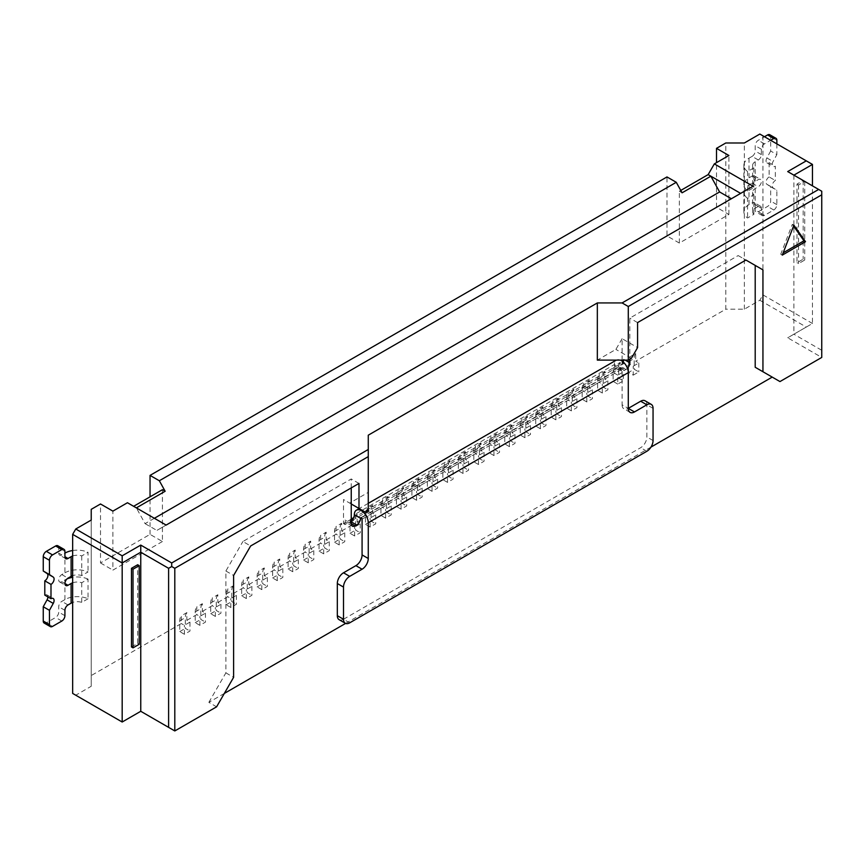 <?xml version="1.0" encoding="UTF-8"?>
<svg xmlns="http://www.w3.org/2000/svg" width="865" height="865" viewBox="0 0 865 865"><rect width="100%" height="100%" fill="white"/><g stroke="black" fill="none" stroke-linecap="round" stroke-linejoin="round"><path stroke-width="0.65" stroke-dasharray="4.33 3.24" d="M617.761 375.14L614.669 373.345L614.669 365.636L620.237 362.413L620.237 370.134L623.33 371.918L617.761 375.14L617.761 384.071L623.33 380.849L623.33 371.918M620.237 370.134L630.142 364.414L633.234 366.198L638.813 362.986L635.71 361.192L725.789 309.194L725.789 142.985M759.838 300.252L806.277 327.057L812.462 323.488L762.941 294.889L759.838 300.252L744.365 309.194L725.789 309.194M806.277 327.057L787.701 337.782L821.75 357.44L821.75 350.293L793.886 334.214L787.701 337.782M772.218 377.097L779.96 381.573M650.956 447.118L345.6 623.405M224.338 693.427L208.854 702.358L216.596 706.824M174.806 730.947L140.757 711.29L122.181 722.015L75.752 695.211L91.225 686.269L91.225 675.554L181.304 623.546L181.304 615.826L186.872 612.615L186.872 620.324L189.976 622.119L184.396 625.33L181.304 623.546M186.872 620.324L196.787 614.615L196.787 606.895L202.356 603.684L202.356 611.393L205.448 613.177L199.88 616.399L196.787 614.615M202.356 611.393L212.26 605.673L212.26 597.964L217.829 594.742L217.829 602.462L220.932 604.246L215.353 607.457L212.26 605.673M217.829 602.462L227.733 596.742L227.733 589.022L233.312 585.81L233.312 593.52L236.404 595.304L230.836 598.526L227.733 596.742M233.312 593.52L243.216 587.8L243.216 580.091L248.785 576.869L248.785 584.589L251.877 586.373L246.309 589.595L243.216 587.8M248.785 584.589L258.689 578.869L258.689 571.149L264.268 567.937L264.268 575.647L267.361 577.442L261.792 580.653L258.689 578.869M264.268 575.647L274.173 569.927L274.173 562.218L279.741 558.995L279.741 566.716L282.833 568.5L277.265 571.722L274.173 569.927M279.741 566.716L289.645 560.996L289.645 553.286L295.214 550.064L295.214 557.774L298.317 559.568L292.738 562.78L289.645 560.996M295.214 557.774L305.118 552.065L305.118 544.345L310.697 541.133L310.697 548.843L313.79 550.627L308.221 553.849L305.118 552.065M310.697 548.843L320.601 543.123L320.601 535.413L326.17 532.191L326.17 539.911L329.262 541.695L323.694 544.907L320.601 543.123M326.17 539.911L336.074 534.192L336.074 526.471L341.653 523.26L341.653 530.969L344.746 532.764L339.177 535.976L336.074 534.192M341.653 530.969L351.558 525.25L351.558 517.54L357.126 514.318L357.126 522.038L360.218 523.822L354.65 527.044L351.558 525.25M357.126 522.038L367.03 516.318L367.03 508.598L372.599 505.387L372.599 513.096L375.702 514.891L370.123 518.103L367.03 516.318M372.599 513.096L382.514 507.377L382.514 499.667L388.082 496.456L388.082 504.165L391.175 505.949L385.606 509.171L382.514 507.377M388.082 504.165L397.986 498.445L397.986 490.736L403.555 487.514L403.555 495.234L406.658 497.018L401.079 500.23L397.986 498.445M403.555 495.234L413.459 489.514L413.459 481.794L419.038 478.583L419.038 486.292L422.131 488.076L416.562 491.298L413.459 489.514M419.038 486.292L428.943 480.572L428.943 472.863L434.511 469.641L434.511 477.361L437.604 479.145L432.035 482.367L428.943 480.572M434.511 477.361L444.415 471.641L444.415 463.921L449.984 460.71L449.984 468.419L453.087 470.214L447.508 473.425L444.415 471.641M449.984 468.419L459.899 462.699L459.899 454.99L465.467 451.768L465.467 459.488L468.56 461.272L462.991 464.494L459.899 462.699M465.467 459.488L475.372 453.768L475.372 446.059L480.94 442.837L480.94 450.546L484.043 452.341L478.464 455.552L475.372 453.768M480.94 450.546L490.844 444.837L490.844 437.117L496.424 433.906L496.424 441.615L499.516 443.399L493.947 446.621L490.844 444.837M496.424 441.615L506.328 435.895L506.328 428.186L511.896 424.964L511.896 432.684L514.989 434.468L509.42 437.679L506.328 435.895M511.896 432.684L521.8 426.964L521.8 419.244L527.38 416.033L527.38 423.742L530.472 425.537L524.904 428.748L521.8 426.964M527.38 423.742L537.284 418.022L537.284 410.313L542.852 407.091L542.852 414.811L545.945 416.595L540.376 419.817L537.284 418.022M542.852 414.811L552.757 409.091L552.757 401.371L558.325 398.16L558.325 405.869L561.428 407.664L555.849 410.875L552.757 409.091M558.325 405.869L568.229 400.149L568.229 392.44L573.809 389.218L573.809 396.938L576.901 398.722L571.332 401.944L568.229 400.149M573.809 396.938L583.713 391.218L583.713 383.509L589.281 380.286L589.281 388.007L592.374 389.791L586.805 393.002L583.713 391.218M589.281 388.007L599.185 382.287L599.185 374.567L604.765 371.355L604.765 379.065L607.857 380.849L602.289 384.071L599.185 382.287M604.765 379.065L614.669 373.345M91.225 675.554L91.225 509.344M162.425 489.687L162.425 541.512L150.045 534.365L100.513 562.964L100.513 503.981M150.045 534.365L150.045 496.834M666.98 235.918L716.501 207.319L728.892 214.466L679.36 243.065L666.98 235.918L666.98 176.936M716.501 207.319L716.501 162.642M630.142 364.414L630.142 356.694L635.71 353.482L635.71 361.192M633.234 375.14L638.813 371.918L634.164 369.236L628.596 372.458L633.234 375.14L633.234 366.198M628.596 372.458L628.596 361.732A13.137 7.58 60 0 1 630.142 356.694M635.71 353.482A13.137 7.58 -120 0 0 634.164 358.51L634.164 369.236M638.813 362.986L638.813 371.918M758.291 159.96L752.107 156.392L749.004 158.176A17.505 10.11 0 0 0 743.878 165.323A17.505 10.11 0 0 0 747.555 171.519L753.848 167.886A8.758 5.049 0 0 1 752.637 165.323A8.758 5.049 0 0 1 755.199 161.744L758.291 159.96A4.379 2.53 120 0 0 761.384 154.597L761.384 149.234A4.379 2.53 -60 0 1 764.487 143.882L770.672 140.303M752.107 156.392A4.379 2.53 120 0 0 755.199 151.029L755.199 145.666A4.379 2.53 -60 0 1 758.291 140.303L764.487 136.724M769.764 134.724A4.379 2.53 -60 0 1 770.672 136.724L770.672 151.029L776.867 154.597L773.061 161.506A4.379 2.53 120 0 0 773.126 166.437A4.379 2.53 120 0 0 775.321 166.221L775.321 180.515A4.379 2.53 120 0 0 772.477 184.299A4.379 2.53 120 0 0 773.061 187.835L776.867 190.343L776.867 204.637A4.379 2.53 -60 0 1 773.775 210L764.487 215.363A4.379 2.53 -60 0 1 762.292 215.58A4.379 2.53 -60 0 1 761.384 213.579L761.384 208.216A4.379 2.53 120 0 0 760.486 206.216A4.379 2.53 120 0 0 758.291 206.432L755.199 208.216A8.758 5.049 0 0 0 752.637 211.784A8.758 5.049 0 0 0 753.848 214.358L747.555 217.991A17.505 10.11 0 0 1 743.878 211.784A17.505 10.11 0 0 1 749.004 204.637L752.107 202.853A4.379 2.53 120 0 1 754.291 202.637A4.379 2.53 120 0 1 755.199 204.637L755.199 210A4.379 2.53 -60 0 0 756.107 212.012A4.379 2.53 -60 0 0 758.291 211.784L767.579 206.432A4.379 2.53 -60 0 0 770.672 201.069L770.672 186.764L776.867 190.343M776.867 143.882L776.867 154.597M770.672 151.029L766.866 157.938A4.379 2.53 120 0 0 766.941 162.858A4.379 2.53 120 0 0 769.126 162.642L775.321 166.221M769.126 162.642L769.126 176.936L775.321 180.515M769.126 176.936A4.379 2.53 120 0 0 766.293 180.731A4.379 2.53 120 0 0 766.866 184.256L770.672 186.764M747.555 198.334A17.505 10.11 0 0 1 743.878 192.127A17.505 10.11 0 0 1 749.004 184.98L752.107 183.196A4.379 2.53 120 0 0 754.961 179.336A4.379 2.53 120 0 0 754.291 175.833A4.379 2.53 120 0 0 752.107 176.049L749.004 177.833A17.505 10.11 180 0 0 743.878 184.98A17.505 10.11 180 0 0 747.555 191.176L753.848 187.554A8.758 5.049 180 0 1 752.637 184.98A8.758 5.049 180 0 1 755.199 181.412L758.291 179.617A4.379 2.53 120 0 1 760.486 179.401A4.379 2.53 120 0 1 761.157 182.915A4.379 2.53 120 0 1 758.291 186.764L755.199 188.559A8.758 5.049 0 0 0 752.637 192.127A8.758 5.049 0 0 0 753.848 194.701L747.555 198.334L747.555 217.991M753.848 167.886L753.848 187.554M747.555 171.519L747.555 191.176M753.848 194.701L753.848 214.358M349.698 622.832L343.502 619.254A8.758 5.049 -60 0 1 339.134 619.686M343.502 619.254L640.662 447.692A8.758 5.049 -60 0 0 646.858 436.966L646.858 404.798A8.758 5.049 -60 0 0 645.041 400.787M622.097 404.798A8.758 5.049 120 0 0 623.903 408.81A8.758 5.049 120 0 0 628.282 408.377L622.097 404.798L622.097 369.052A1.092 0.627 -120 0 0 620.551 368.166L614.355 364.587L354.336 514.707M620.432 360.121A9.85 5.687 -120 0 0 616.399 360.078A9.85 5.687 -120 0 0 614.355 364.587A5.471 3.157 -60 0 0 615.491 367.095A5.471 3.157 -60 0 0 618.226 366.825L350.476 521.411A5.471 3.157 -60 0 0 351.244 520.871M57.825 545.761A4.379 2.53 -60 0 1 58.723 547.772L58.723 553.135A4.379 2.53 120 0 0 59.631 555.135A4.379 2.53 120 0 0 61.826 554.919L64.918 553.135L64.918 572.792L61.826 574.576A4.379 2.53 120 0 0 58.961 578.436A4.379 2.53 120 0 0 59.631 581.94A4.379 2.53 120 0 0 61.826 581.723L64.918 579.939A17.505 10.11 0 0 1 67.038 578.89M47.889 596.915A4.379 2.53 120 0 0 46.991 594.915A4.379 2.53 120 0 0 44.796 595.131M72.66 582.805A8.758 5.049 0 0 1 81.742 582.729L88.035 579.096L88.035 598.764A17.505 10.11 180 0 0 64.918 599.596L61.826 601.38A4.379 2.53 120 0 0 58.723 606.743L58.723 612.106A4.379 2.53 -60 0 1 55.63 617.469L46.342 622.832A4.379 2.53 -60 0 1 44.158 623.049M625.19 360.121L623.643 359.224A5.471 3.157 -60 0 1 623.568 360.121M623.092 361.851A5.471 3.157 -60 0 1 619.773 365.927L623.643 363.7L622.097 362.803L353.569 517.832M627.439 368.306A5.471 3.157 -60 0 1 625.968 369.506L624.422 370.393A5.471 3.157 -60 0 1 621.676 370.663A5.471 3.157 -60 0 1 620.551 368.166L361.311 517.832M348.919 522.298A5.471 3.157 -60 0 1 346.184 522.579A5.471 3.157 -60 0 1 345.059 520.07L345.059 524.536L348.919 522.298L351.244 523.639L345.059 520.07M623.643 359.224L623.643 363.7M793.562 226.035L792.34 224.294L780.738 254.213L783.182 252.807M154.381 518.286L145.093 523.639L136.356 507.885L127.447 502.738M88.035 598.764L81.742 602.386A8.758 5.049 180 0 0 72.66 602.462M88.035 579.096A17.505 10.11 0 0 0 72.66 577.333M64.918 572.792A17.505 10.11 180 0 1 88.035 571.949L81.742 575.582A8.758 5.049 180 0 0 72.66 575.658M72.66 555.99A8.758 5.049 180 0 1 81.742 555.925L88.035 552.292L88.035 571.949M72.66 550.529A17.505 10.11 180 0 1 88.035 552.292M131.469 646.955L137.665 643.376L137.665 564.748M139.211 644.274L137.665 643.376M351.244 519.173L343.502 523.639L345.059 524.536M738.169 255.575L745.911 260.041L738.169 255.575L629.828 318.125L629.828 359.224M351.244 487.903L351.244 478.961L242.903 541.512L250.645 545.977M208.854 702.358L225.884 672.873L225.884 570.997L242.903 541.512M622.097 360.121L622.097 338.68L637.57 347.611M622.097 362.803L622.097 361.062M351.244 503.981L343.502 499.516L343.502 523.639M136.356 507.885L166.134 525.077L156.857 530.429L753.037 186.235M145.093 523.639L156.857 530.429M682.085 192.809L679.36 191.241L680.766 190.43M780.738 254.213L782.284 255.11M792.34 224.294L793.886 225.192M637.57 322.591L629.828 318.125M622.097 338.68L615.902 349.395L597.337 360.121M631.385 358.337L615.902 349.395M679.36 243.065L679.36 191.241M162.425 541.512L112.893 570.111L112.893 511.129M100.513 562.964L112.893 570.111M81.742 582.729L81.742 602.386M81.742 555.925L81.742 575.582M368.274 510.242L368.274 492.369L349.698 503.095L343.502 499.516M365.171 512.026L349.698 503.095M358.986 483.438L351.244 478.961M225.884 570.997L233.615 575.474M225.884 672.873L233.615 677.338M787.701 171.573L821.75 191.241L821.75 350.293M368.274 492.369L368.274 435.182M728.892 214.466L728.892 155.495M91.225 686.269L91.225 520.07M75.752 695.211L72.66 693.427M793.886 175.152L793.886 334.214L812.462 323.488L812.462 185.878M759.838 134.053L812.462 164.426M762.941 135.837L762.941 294.889M744.365 309.194L744.365 142.985M796.989 184.083L798.536 184.98L804.72 181.412L803.174 180.515L796.989 184.083L796.989 262.722L803.174 259.154L804.72 260.041L798.536 263.62L796.989 262.722M803.174 180.515L803.174 259.154M798.536 184.98L798.536 263.62M804.72 181.412L804.72 260.041M189.976 622.119L189.976 631.05L184.396 634.272L184.396 625.33M184.396 634.272L179.758 631.591L179.758 620.865A13.137 7.58 60 0 1 181.304 615.826M186.872 612.615A13.137 7.58 -120 0 0 185.326 617.642L185.326 628.368L189.976 631.05M179.758 631.591L185.326 628.368M205.448 613.177L205.448 622.119L199.88 625.33L199.88 616.399M199.88 625.33L195.231 622.649L195.231 611.933A13.137 7.58 60 0 1 196.787 606.895M202.356 603.684A13.137 7.58 -120 0 0 200.81 608.711L200.81 619.437L205.448 622.119M195.231 622.649L200.81 619.437M220.932 604.246L220.932 613.177L215.353 616.399L215.353 607.457M215.353 616.399L210.714 613.718L210.714 602.991A13.137 7.58 60 0 1 212.26 597.964M217.829 594.742A13.137 7.58 -120 0 0 216.282 599.78L216.282 610.495L220.932 613.177M210.714 613.718L216.282 610.495M236.404 595.304L236.404 604.246L230.836 607.457L230.836 598.526M230.836 607.457L226.187 604.776L226.187 594.06A13.137 7.58 60 0 1 227.733 589.022M233.312 585.81A13.137 7.58 -120 0 0 231.766 590.838L231.766 601.564L236.404 604.246M226.187 604.776L231.766 601.564M251.877 586.373L251.877 595.304L246.309 598.526L246.309 589.595M246.309 598.526L241.67 595.844L241.67 585.118A13.137 7.58 60 0 1 243.216 580.091M248.785 576.869A13.137 7.58 -120 0 0 247.239 581.907L247.239 592.633L251.877 595.304M241.67 595.844L247.239 592.633M267.361 577.442L267.361 586.373L261.792 589.595L261.792 580.653M261.792 589.595L257.143 586.913L257.143 576.187A13.137 7.58 60 0 1 258.689 571.149M264.268 567.937A13.137 7.58 -120 0 0 262.711 572.965L262.711 583.691L267.361 586.373M257.143 586.913L262.711 583.691M282.833 568.5L282.833 577.442L277.265 580.653L277.265 571.722M277.265 580.653L272.626 577.971L272.626 567.245A13.137 7.58 60 0 1 274.173 562.218M279.741 558.995A13.137 7.58 -120 0 0 278.195 564.034L278.195 574.76L282.833 577.442M272.626 577.971L278.195 574.76M298.317 559.568L298.317 568.5L292.738 571.722L292.738 562.78M292.738 571.722L288.099 569.04L288.099 558.314A13.137 7.58 60 0 1 289.645 553.286M295.214 550.064A13.137 7.58 -120 0 0 293.668 555.103L293.668 565.818L298.317 568.5M288.099 569.04L293.668 565.818M313.79 550.627L313.79 559.568L308.221 562.78L308.221 553.849M308.221 562.78L303.572 560.098L303.572 549.383A13.137 7.58 60 0 1 305.118 544.345M310.697 541.133A13.137 7.58 -120 0 0 309.151 546.161L309.151 556.887L313.79 559.568M303.572 560.098L309.151 556.887M329.262 541.695L329.262 550.627L323.694 553.849L323.694 544.907M323.694 553.849L319.055 551.167L319.055 540.441A13.137 7.58 60 0 1 320.601 535.413M326.17 532.191A13.137 7.58 -120 0 0 324.624 537.23L324.624 547.945L329.262 550.627M319.055 551.167L324.624 547.945M344.746 532.764L344.746 541.695L339.177 544.907L339.177 535.976M339.177 544.907L334.528 542.236L334.528 531.51A13.137 7.58 60 0 1 336.074 526.471M341.653 523.26A13.137 7.58 -120 0 0 340.096 528.288L340.096 539.014L344.746 541.695M334.528 542.236L340.096 539.014M360.218 523.822L360.218 532.764L354.65 535.976L354.65 527.044M354.65 535.976L350.011 533.294L350.011 522.568A13.137 7.58 60 0 1 351.558 517.54M357.126 514.318A13.137 7.58 -120 0 0 355.58 519.357L355.58 530.083L360.218 532.764M350.011 533.294L355.58 530.083M375.702 514.891L375.702 523.822L370.123 527.044L370.123 518.103M370.123 527.044L365.484 524.363L365.484 513.637A13.137 7.58 60 0 1 367.03 508.598M372.599 505.387A13.137 7.58 -120 0 0 371.053 510.415L371.053 521.141L375.702 523.822M365.484 524.363L371.053 521.141M391.175 505.949L391.175 514.891L385.606 518.103L385.606 509.171M385.606 518.103L380.957 515.421L380.957 504.706A13.137 7.58 60 0 1 382.514 499.667M388.082 496.456A13.137 7.58 -120 0 0 386.536 501.484L386.536 512.21L391.175 514.891M380.957 515.421L386.536 512.21M406.658 497.018L406.658 505.949L401.079 509.171L401.079 500.23M401.079 509.171L396.44 506.49L396.44 495.764A13.137 7.58 60 0 1 397.986 490.736M403.555 487.514A13.137 7.58 -120 0 0 402.009 492.553L402.009 503.268L406.658 505.949M396.44 506.49L402.009 503.268M422.131 488.076L422.131 497.018L416.562 500.23L416.562 491.298M416.562 500.23L411.913 497.548L411.913 486.833A13.137 7.58 60 0 1 413.459 481.794M419.038 478.583A13.137 7.58 -120 0 0 417.492 483.611L417.492 494.337L422.131 497.018M411.913 497.548L417.492 494.337M437.604 479.145L437.604 488.076L432.035 491.298L432.035 482.367M432.035 491.298L427.397 488.617L427.397 477.891A13.137 7.58 60 0 1 428.943 472.863M434.511 469.641A13.137 7.58 -120 0 0 432.965 474.68L432.965 485.406L437.604 488.076M427.397 488.617L432.965 485.406M453.087 470.214L453.087 479.145L447.508 482.367L447.508 473.425M447.508 482.367L442.869 479.686L442.869 468.96A13.137 7.58 60 0 1 444.415 463.921M449.984 460.71A13.137 7.58 -120 0 0 448.438 465.738L448.438 476.464L453.087 479.145M442.869 479.686L448.438 476.464M468.56 461.272L468.56 470.214L462.991 473.425L462.991 464.494M462.991 473.425L458.342 470.744L458.342 460.018A13.137 7.58 60 0 1 459.899 454.99M465.467 451.768A13.137 7.58 -120 0 0 463.921 456.807L463.921 467.532L468.56 470.214M458.342 470.744L463.921 467.532M484.043 452.341L484.043 461.272L478.464 464.494L478.464 455.552M478.464 464.494L473.825 461.813L473.825 451.087A13.137 7.58 60 0 1 475.372 446.059M480.94 442.837A13.137 7.58 -120 0 0 479.394 447.875L479.394 458.591L484.043 461.272M473.825 461.813L479.394 458.591M499.516 443.399L499.516 452.341L493.947 455.552L493.947 446.621M493.947 455.552L489.298 452.871L489.298 442.156A13.137 7.58 60 0 1 490.844 437.117M496.424 433.906A13.137 7.58 -120 0 0 494.877 438.933L494.877 449.659L499.516 452.341M489.298 452.871L494.877 449.659M514.989 434.468L514.989 443.399L509.42 446.621L509.42 437.679M509.42 446.621L504.782 443.94L504.782 433.214A13.137 7.58 60 0 1 506.328 428.186M511.896 424.964A13.137 7.58 -120 0 0 510.35 430.002L510.35 440.718L514.989 443.399M504.782 443.94L510.35 440.718M530.472 425.537L530.472 434.468L524.904 437.679L524.904 428.748M524.904 437.679L520.254 435.009L520.254 424.282A13.137 7.58 60 0 1 521.8 419.244M527.38 416.033A13.137 7.58 -120 0 0 525.823 421.06L525.823 431.786L530.472 434.468M520.254 435.009L525.823 431.786M545.945 416.595L545.945 425.537L540.376 428.748L540.376 419.817M540.376 428.748L535.738 426.067L535.738 415.341A13.137 7.58 60 0 1 537.284 410.313M542.852 407.091A13.137 7.58 -120 0 0 541.306 412.129L541.306 422.855L545.945 425.537M535.738 426.067L541.306 422.855M561.428 407.664L561.428 416.595L555.849 419.817L555.849 410.875M555.849 419.817L551.21 417.135L551.21 406.409A13.137 7.58 60 0 1 552.757 401.371M558.325 398.16A13.137 7.58 -120 0 0 556.779 403.187L556.779 413.913L561.428 416.595M551.21 417.135L556.779 413.913M576.901 398.722L576.901 407.664L571.332 410.875L571.332 401.944M571.332 410.875L566.683 408.193L566.683 397.478A13.137 7.58 60 0 1 568.229 392.44M573.809 389.218A13.137 7.58 -120 0 0 572.262 394.256L572.262 404.982L576.901 407.664M566.683 408.193L572.262 404.982M592.374 389.791L592.374 398.722L586.805 401.944L586.805 393.002M586.805 401.944L582.167 399.262L582.167 388.536A13.137 7.58 60 0 1 583.713 383.509M589.281 380.286A13.137 7.58 -120 0 0 587.735 385.325L587.735 396.04L592.374 398.722M582.167 399.262L587.735 396.04M607.857 380.849L607.857 389.791L602.289 393.002L602.289 384.071M602.289 393.002L597.639 390.32L597.639 379.605A13.137 7.58 60 0 1 599.185 374.567M604.765 371.355A13.137 7.58 -120 0 0 603.208 376.383L603.208 387.109L607.857 389.791M597.639 390.32L603.208 387.109M617.761 384.071L613.123 381.389L613.123 370.663A13.137 7.58 60 0 1 614.669 365.636M620.237 362.413A13.137 7.58 -120 0 0 618.691 367.452L618.691 378.178L623.33 380.849M613.123 381.389L618.691 378.178M628.596 361.732L634.164 358.51M761.384 154.597L755.199 151.029M761.384 149.234L755.199 145.666M764.487 143.882L758.291 140.303M776.867 140.303L770.672 136.724M766.866 157.938L773.061 161.506M766.866 184.256L773.061 187.835M776.867 204.637L770.672 201.069M773.775 210L767.579 206.432M764.487 215.363L758.291 211.784M761.384 213.579L755.199 210M761.384 208.216L755.199 204.637M758.291 206.432L752.107 202.853M752.107 183.196L758.291 186.764M752.107 176.049L758.291 179.617M749.004 158.176L749.004 177.833M749.004 184.98L749.004 204.637M755.199 188.559L755.199 208.216M755.199 161.744L755.199 181.412M646.858 451.271L640.662 447.692M653.053 440.545L646.858 436.966M653.053 408.377L646.858 404.798M362.078 519.173L622.097 369.052M61.826 554.919L58.723 553.135M64.918 551.34L58.723 547.772M52.538 626.401L46.342 622.832M61.826 621.038L55.63 617.469M64.918 615.685L58.723 612.106M64.918 610.322L58.723 606.743M68.011 604.959L61.826 601.38M61.826 574.576L68.011 578.155M61.826 581.723L64.918 583.507M625.968 369.506L619.773 365.927M624.422 370.393L618.226 366.825M351.244 521.855L350.476 521.411M64.918 599.596L64.918 579.939M179.758 620.865L185.326 617.642M195.231 611.933L200.81 608.711M210.714 602.991L216.282 599.78M226.187 594.06L231.766 590.838M241.67 585.118L247.239 581.907M257.143 576.187L262.711 572.965M272.626 567.245L278.195 564.034M288.099 558.314L293.668 555.103M303.572 549.383L309.151 546.161M319.055 540.441L324.624 537.23M334.528 531.51L340.096 528.288M350.011 522.568L355.58 519.357M365.484 513.637L371.053 510.415M380.957 504.706L386.536 501.484M396.44 495.764L402.009 492.553M411.913 486.833L417.492 483.611M427.397 477.891L432.965 474.68M442.869 468.96L448.438 465.738M458.342 460.018L463.921 456.807M473.825 451.087L479.394 447.875M489.298 442.156L494.877 438.933M504.782 433.214L510.35 430.002M520.254 424.282L525.823 421.06M535.738 415.341L541.306 412.129M551.21 406.409L556.779 403.187M566.683 397.478L572.262 394.256M582.167 388.536L587.735 385.325M597.639 379.605L603.208 376.383M613.123 370.663L618.691 367.452M766.941 162.858L773.126 166.437M762.292 215.58L756.107 212.012M760.486 206.216L754.291 202.637M754.291 175.833L760.486 179.401M752.637 165.323L752.637 184.98M743.878 165.323L743.878 184.98M752.637 192.127L752.637 211.784M743.878 192.127L743.878 211.784M630.098 412.378L623.903 408.81M368.274 503.333L359.191 508.577M65.827 558.704L59.631 555.135M46.991 594.915L53.176 598.483M59.631 581.94L65.827 585.519M352.379 526.147L346.184 522.579M620.778 367.657L360.759 517.778M621.676 370.663L615.491 367.095"/><path stroke-width="1.3" d="M821.75 194.809L628.282 306.502L622.097 302.934L818.658 189.446L821.75 191.241L821.75 357.44L779.96 381.573L755.199 367.268L755.199 265.404L745.911 260.041L762.941 269.869L762.941 371.734M755.199 367.268L772.218 377.097L650.956 447.118M345.6 623.405L224.338 693.427M140.757 711.29L140.757 552.238L122.181 562.964L72.66 534.365L72.66 693.427L122.181 722.015L140.757 711.29L174.806 730.947L216.596 706.824L233.615 677.338L233.615 575.474L250.645 545.977L358.986 483.438L358.986 508.458L351.244 503.981L351.244 487.903M72.66 534.365L75.752 529.002L91.225 520.07L91.225 509.344L100.513 503.981L112.893 511.129L127.447 502.738L166.134 525.077L753.037 186.235L714.339 163.896L708.143 174.611L710.868 176.19L719.604 191.954L154.381 518.286M150.045 496.834L150.045 475.393L666.98 176.936L676.268 182.299L682.085 192.809L710.868 176.19L740.645 193.382M716.501 162.642L716.501 148.347L725.789 142.985L744.365 142.985L759.838 134.053L806.277 160.858L787.701 171.573L818.658 189.446M764.487 136.724L767.579 134.94A4.379 2.53 -60 0 1 769.764 134.724L775.959 138.303A4.379 2.53 -60 0 1 776.867 140.303L776.867 143.882M770.672 140.303L773.775 138.519A4.379 2.53 -60 0 1 775.959 138.303M634.477 411.945L628.282 408.377A8.758 5.049 120 0 0 630.098 412.378A8.758 5.049 120 0 0 634.477 411.945L646.858 404.798A8.758 5.049 -60 0 1 651.237 404.366A8.758 5.049 -60 0 1 653.053 408.377L653.053 440.545A8.758 5.049 -60 0 1 646.858 451.271L349.698 622.832A8.758 5.049 -60 0 1 345.319 623.265A8.758 5.049 -60 0 1 343.502 619.254L343.502 587.086A8.758 5.049 -60 0 1 349.698 576.36L362.078 569.213A8.758 5.049 120 0 0 368.274 558.498L368.274 522.752L628.282 372.631A9.85 5.687 -120 0 0 620.432 360.121M345.319 623.265L339.134 619.686A8.758 5.049 -60 0 1 337.318 615.685L337.318 583.518A8.758 5.049 -60 0 1 343.502 572.792L355.893 565.645A8.758 5.049 120 0 0 362.078 554.919L362.078 519.173A1.092 0.627 60 0 0 360.532 518.286A5.471 3.157 -60 0 1 356.661 524.979L355.115 525.877A5.471 3.157 -60 0 1 352.379 526.147A5.471 3.157 -60 0 1 351.244 523.639L351.244 503.981M628.282 372.631L628.282 408.377L640.662 401.23A8.758 5.049 -60 0 1 645.041 400.787L651.237 404.366M361.311 517.832L360.532 518.286L354.336 514.707A9.85 5.687 60 0 1 356.38 510.199A9.85 5.687 60 0 1 363.97 512.837A9.85 5.687 60 0 1 368.274 522.752M72.66 602.462A8.758 5.049 180 0 0 71.114 603.175L68.011 604.959A4.379 2.53 120 0 0 64.918 610.322L64.918 615.685A4.379 2.53 -60 0 1 61.826 621.038L52.538 626.401A4.379 2.53 -60 0 1 50.343 626.617L44.158 623.049A4.379 2.53 -60 0 1 43.25 621.038L43.25 606.743L49.446 610.322L53.252 603.413A4.379 2.53 120 0 0 53.176 598.483A4.379 2.53 120 0 0 50.992 598.699L44.796 595.131L44.796 580.826A4.379 2.53 120 0 0 47.64 577.041A4.379 2.53 120 0 0 47.056 573.506L43.25 570.997L49.446 574.576L49.446 560.282A4.379 2.53 -60 0 1 52.538 554.919L61.826 549.556A4.379 2.53 -60 0 1 64.01 549.34A4.379 2.53 -60 0 1 64.918 551.34L64.918 556.703A4.379 2.53 120 0 0 65.827 558.704A4.379 2.53 120 0 0 68.011 558.487L71.114 556.703A8.758 5.049 180 0 1 72.66 555.99M43.25 570.997L43.25 556.703A4.379 2.53 -60 0 1 46.342 551.34L55.63 545.977A4.379 2.53 -60 0 1 57.825 545.761L64.01 549.34M44.796 580.826L50.992 584.405A4.379 2.53 120 0 0 53.825 580.62A4.379 2.53 120 0 0 53.252 577.085L49.446 574.576M50.992 598.699L50.992 584.405M43.25 606.743L47.056 599.834A4.379 2.53 120 0 0 47.889 596.915M50.343 626.617A4.379 2.53 -60 0 1 49.446 624.616L49.446 610.322M72.66 575.658A8.758 5.049 180 0 0 71.114 576.36L68.011 578.155A4.379 2.53 120 0 0 65.156 582.004A4.379 2.53 120 0 0 65.827 585.519A4.379 2.53 120 0 0 68.011 585.302L71.114 583.507A8.758 5.049 0 0 1 72.66 582.805M139.211 644.274L139.211 565.645L133.015 569.213L133.015 647.853L139.211 644.274M623.568 360.121A5.471 3.157 -60 0 1 623.092 361.851M629.828 359.224L629.828 362.803A5.471 3.157 -60 0 1 627.439 368.306M354.336 514.707A5.471 3.157 -60 0 1 351.244 520.871M783.182 252.807L803.953 240.816L793.562 226.035M136.356 507.885L165.15 491.255L159.333 480.756L676.268 182.299M72.66 577.333A17.505 10.11 0 0 0 67.038 578.89M64.918 553.135A17.505 10.11 180 0 1 72.66 550.529M133.015 647.853L131.469 646.955L131.469 568.316L137.665 564.748L139.211 565.645M131.469 568.316L133.015 569.213M353.569 517.832L351.244 519.173M622.097 361.062L622.097 360.121M165.15 491.255L162.425 489.687L133.632 506.306M731.368 198.745L719.604 191.954M680.766 190.43L708.143 174.611M793.886 225.192L782.284 255.11L805.499 241.703L793.886 225.192M803.953 240.816L805.499 241.703M755.199 265.404L762.941 269.869M622.097 302.934L597.337 302.934L597.337 360.121L628.282 360.121L631.385 358.337L637.57 347.611L637.57 322.591L745.911 260.041M159.333 480.756L150.045 475.393M75.752 529.002L122.181 555.806L122.181 722.015M168.61 727.379L168.61 568.316L140.757 552.238L140.757 545.091L171.713 562.964L368.274 449.476L368.274 456.623L174.806 568.316L174.806 730.947M174.806 568.316L171.713 566.532L168.61 568.316M368.274 456.623L368.274 510.242L365.171 512.026L358.986 508.458M597.337 302.934L368.274 435.182L368.274 449.476M171.713 562.964L171.713 566.532M122.181 555.806L140.757 545.091M716.501 148.347L728.892 155.495L714.339 163.896M628.282 360.121L628.282 306.502M806.277 160.858L812.462 164.426L793.886 175.152M812.462 164.426L812.462 185.878M773.775 138.519L767.579 134.94M368.274 558.498L362.078 554.919M362.078 569.213L355.893 565.645M349.698 576.36L343.502 572.792M343.502 587.086L337.318 583.518M343.502 619.254L337.318 615.685M646.858 404.798L640.662 401.23M68.011 558.487L64.918 556.703M61.826 549.556L55.63 545.977M52.538 554.919L46.342 551.34M49.446 560.282L43.25 556.703M47.056 573.506L53.252 577.085M47.056 599.834L53.252 603.413M49.446 624.616L43.25 621.038M64.918 583.507L68.011 585.302M629.828 362.803L625.19 360.121M355.115 525.877L351.244 523.639M356.661 524.979L351.244 521.855M71.114 576.36L71.114 556.703M71.114 603.175L71.114 583.507M616.323 360.121L368.274 503.333M359.191 508.577L356.38 510.199"/></g></svg>
